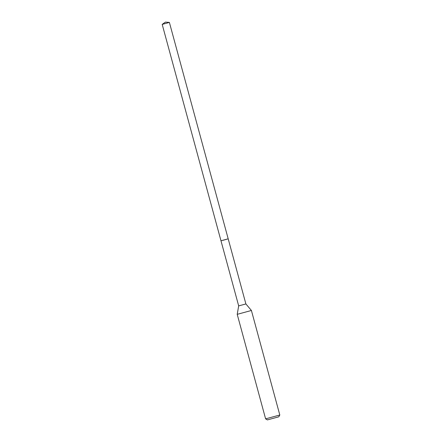 <?xml version="1.0" encoding="UTF-8"?>
<svg xmlns="http://www.w3.org/2000/svg" width="442" height="442" viewBox="0 0 442 442"><rect width="100%" height="100%" fill="white"/><g stroke="black" fill="none" stroke-linecap="round" stroke-linejoin="round"><path stroke-width="0.66" d="M220.978 240.768L238.674 305.897L245.885 303.941L169.391 22.426L162.192 24.393L220.978 240.768L228.188 238.813L223.022 240.304M245.885 303.941L251.41 310.477L237.216 314.334L238.674 305.897M267.421 419.9L278.775 416.817L267.421 419.9L265.614 418.861L279.808 415.005L251.41 310.477M162.197 24.382L165.441 22.1L169.391 22.426M265.614 418.861L237.216 314.334M278.775 416.817L279.808 415.01"/></g></svg>
